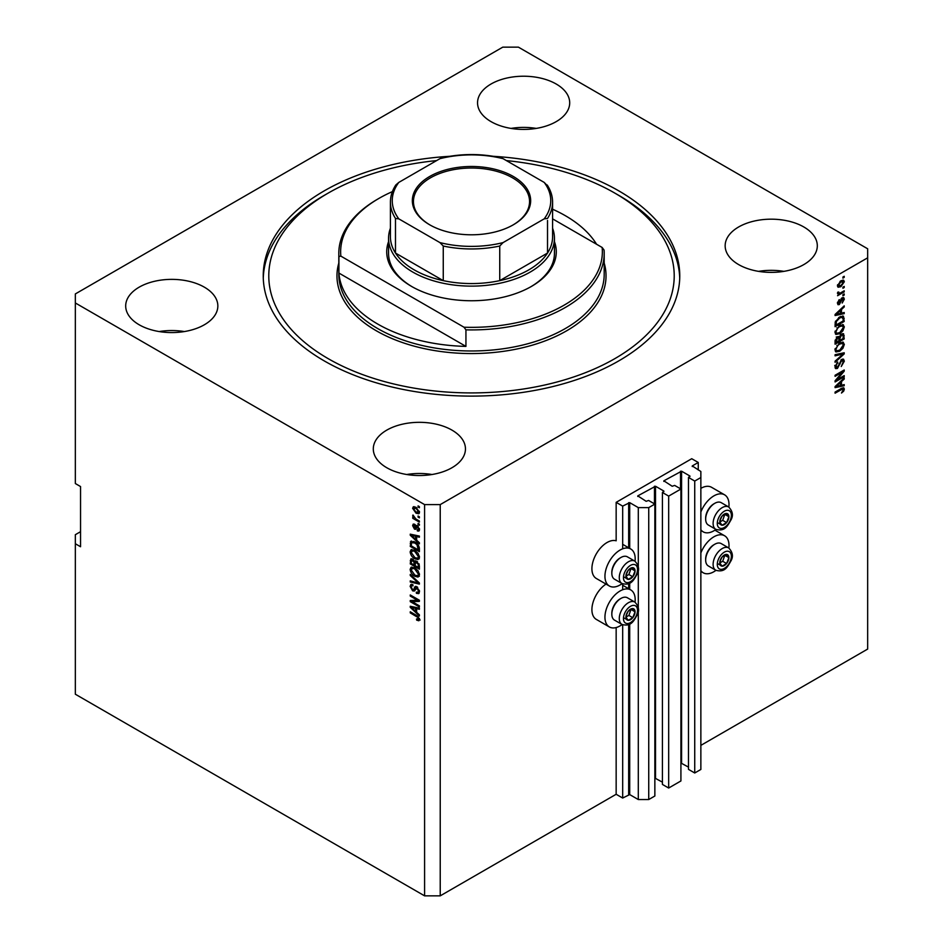 <?xml version="1.0" encoding="UTF-8"?>
<svg xmlns="http://www.w3.org/2000/svg" width="943" height="943" viewBox="0 0 943 943"><rect width="100%" height="100%" fill="white"/><g stroke="black" fill="none" stroke-linecap="round" stroke-linejoin="round"><path stroke-width="1.41" d="M698.256 462.471L691.738 458.711L616.156 502.348L622.675 506.108L629.712 502.643L638.305 507.617L648.737 507.617L654.855 504.081L648.607 500.462L646.132 501.299L637.786 495.877L655.515 486.246L663.848 491.055L662.422 492.494L668.67 496.101L680.917 489.028L674.669 485.421L672.194 486.246L663.848 480.824L681.577 471.194L689.911 476.015L688.484 477.441L694.732 481.06L700.861 477.523L700.861 471.5L692.256 465.936L698.256 462.471L698.256 469.991M692.256 465.936L692.256 466.537M688.484 477.441L688.484 769.37L694.732 772.989L700.861 769.453L700.861 477.523M694.732 772.989L694.732 481.06M680.917 763.005L688.484 767.119M663.848 480.824L663.848 481.425M662.422 492.494L662.422 784.423L668.67 788.03L680.917 780.957L680.917 489.028M668.67 788.03L668.67 496.101M654.855 778.058L662.422 782.16M637.786 495.877L637.786 496.478M80.544 531.687L75.334 534.705L75.334 694.213L424.586 895.85L440.228 895.85L616.156 794.277L622.675 798.037L629.712 794.584L638.305 799.546L648.737 799.546L654.855 796.01L654.855 504.081M648.737 799.546L648.737 507.617M638.305 799.546L638.305 610.64M638.305 607.811L638.305 569.713M638.305 566.873L638.305 507.617M622.675 798.037L622.675 624.773M622.675 589.74L622.675 583.847M622.675 548.802L622.675 506.108M616.156 794.277L616.156 627.555M622.144 583.599A21.383 12.342 -60 0 1 609.378 586.016L596.341 578.495A21.383 12.342 -60 0 1 591.909 568.712A21.383 12.342 -60 0 1 600.302 548.237A21.383 12.342 -60 0 1 616.156 540.799L616.156 502.348M556.205 84.021A46.077 26.604 0 0 0 505.99 78.245A46.077 26.604 0 0 0 477.547 102.822A46.077 26.604 0 0 0 491.044 121.635A46.077 26.604 0 0 0 541.258 127.399A46.077 26.604 0 0 0 569.702 102.822A46.077 26.604 0 0 0 556.205 84.021M536.261 128.413A46.077 26.604 0 0 0 511 128.413M204.348 287.167A46.077 26.604 0 0 0 154.133 281.391A46.077 26.604 0 0 0 125.69 305.968A46.077 26.604 0 0 0 139.187 324.781A46.077 26.604 0 0 0 189.402 330.545A46.077 26.604 0 0 0 217.845 305.968A46.077 26.604 0 0 0 204.348 287.167M184.404 331.559A46.077 26.604 0 0 0 159.131 331.559M451.956 430.114A46.077 26.604 0 0 0 401.742 424.35A46.077 26.604 0 0 0 373.298 448.927A46.077 26.604 0 0 0 386.795 467.74A46.077 26.604 0 0 0 437.01 473.504A46.077 26.604 0 0 0 465.453 448.927A46.077 26.604 0 0 0 451.956 430.114M432 474.506A46.077 26.604 0 0 0 406.739 474.506M803.813 226.968A46.077 26.604 0 0 0 753.598 221.204A46.077 26.604 0 0 0 725.155 245.781A46.077 26.604 0 0 0 738.652 264.594A46.077 26.604 0 0 0 788.867 270.358A46.077 26.604 0 0 0 817.31 245.781A46.077 26.604 0 0 0 803.813 226.968M783.869 271.36A46.077 26.604 0 0 0 758.596 271.36M606.019 584.082A21.383 12.342 120 0 0 591.909 609.638A21.383 12.342 120 0 0 596.341 619.421L609.378 626.954A21.383 12.342 120 0 0 622.144 624.525M635.04 602.188A21.383 12.342 120 0 0 635.181 599.713A21.383 12.342 120 0 0 630.749 589.917A21.383 12.342 120 0 0 614.282 595.646A21.383 12.342 120 0 0 604.946 617.158A21.383 12.342 120 0 0 609.378 626.954M609.378 586.016A21.383 12.342 -60 0 1 604.946 576.232A21.383 12.342 -60 0 1 614.282 554.72A21.383 12.342 -60 0 1 630.749 548.991A21.383 12.342 -60 0 1 635.181 558.775A21.383 12.342 -60 0 1 635.04 561.262M700.861 552.94A21.383 12.342 -60 0 1 724.578 535.754A21.383 12.342 -60 0 1 729.01 545.537A21.383 12.342 -60 0 1 728.868 548.013M728.868 507.086A21.383 12.342 120 0 0 729.01 504.599A21.383 12.342 120 0 0 724.578 494.816L711.552 487.295A21.383 12.342 120 0 0 700.861 488.356M724.578 494.816A21.383 12.342 120 0 0 700.861 512.014M449.552 156.314A208.262 120.233 0 0 0 263.238 275.875A208.262 120.233 0 0 0 324.239 360.898A208.262 120.233 0 0 0 551.195 386.96A208.262 120.233 0 0 0 679.762 275.875A208.262 120.233 0 0 0 618.761 190.851A208.262 120.233 0 0 0 493.448 156.314M502.772 47.15L75.334 293.933L75.334 302.962L424.586 504.599L440.228 504.599L867.666 257.816L867.666 248.787L518.414 47.15L502.772 47.15M836.948 379.793L844.209 375.609L844.209 376.693L835.085 381.962L835.085 380.795L842.358 372.155L835.085 376.351L835.085 375.267L844.209 369.998L844.209 371.165L836.948 379.793L836.264 379.404M841.675 359.424L843.572 359.2L844.327 361.204L841.25 366.509L843.266 361.723L841.698 360.497L837.467 368.418L835.698 368.642L834.968 366.803L837.69 361.994L836.04 366.143L837.49 367.31L841.675 359.424M841.415 359.589L842.771 360.367L840.873 360.014M837.467 368.418L836.17 367.664L837.49 367.31M835.085 354.698L844.209 352.753L844.209 353.884L835.085 362.301L835.085 361.169L843.148 353.99L835.085 355.841L835.085 354.698M842.936 342.12L844.327 344.407L842.901 348.344L839.765 351.22L835.934 351.939L834.968 349.806L839.659 342.934L843.396 342.309M842.936 324.604L844.327 326.903L842.901 330.84L839.765 333.704L835.934 334.435L834.968 332.301L839.659 325.429L843.396 324.793M841.486 313.147L844.209 312.498L844.209 313.63L835.085 315.54L835.085 314.467L844.209 305.838L844.209 306.97L841.486 309.469L841.486 313.147L840.425 312.534M842.912 277.042L844.209 276.287L844.209 277.383L842.912 278.138L842.912 277.042M440.228 895.85L440.228 504.599M700.861 745.371L867.666 649.067L867.666 257.816M840.826 280.837L843.655 280.236L844.327 281.757L840.897 286.684L838.127 287.238L837.455 285.729L840.826 280.837M842.912 287.167L844.209 286.413L844.209 287.509L842.912 288.252L842.912 287.167M840.767 292.778L844.209 290.786L844.209 291.882L837.573 295.713L838.633 294.004L837.455 293.391L837.82 292.153L838.763 292.024L839.411 293.356L840.767 292.778M837.467 293.332L838.633 294.004L837.455 293.391M837.738 292.306L839.411 293.356M842.912 294.688L844.209 293.933L844.209 295.029L842.912 295.784L842.912 294.688M842.193 297.835L843.726 297.623L844.327 299.19L842.193 303.033L843.384 299.662L842.358 298.837L839.353 304.542L838.021 304.707L837.455 303.198L839.353 299.615L838.41 302.62L839.223 303.516L842.193 297.835M843.384 299.662L841.498 298.342M837.584 302.137L839.223 303.516M839.6 316.978L843.455 316.176L844.209 321.433L835.085 326.702L835.262 321.952L839.6 316.978M841.533 334.058L843.572 333.739L844.209 338.938L835.085 344.207L835.085 340.942L837.384 336.722L839.294 336.804L841.533 334.058M841.486 385.239L844.209 384.591L844.209 385.722L835.085 387.632L835.085 386.559L844.209 377.931L844.209 379.062L841.486 381.561L841.486 385.239L840.425 384.626M844.327 389.129L843.69 391.145L841.486 393.042L843.266 389.695L842.57 388.999L835.085 393.184L835.085 392.088L841.286 388.516L843.808 387.844L844.327 389.129L841.675 388.292M843.266 389.695L841.51 388.386M75.334 302.962L75.334 483.535L80.544 486.553L80.544 546.74L75.334 543.734M424.586 895.85L424.586 504.599M412.115 601.646L419.376 605.83L419.376 606.927L410.252 601.658L410.252 600.502L417.525 600.255L410.252 596.059L410.252 594.962L419.376 600.231L419.376 601.398L412.115 601.646L419.376 600.691M417.678 587.359L414.283 591.061L412.633 590.86L410.134 586.357L410.889 584.448L412.857 584.695L412.975 585.862L411.655 585.686L411.195 586.947L412.657 589.776L413.576 589.964L414.661 587.088L416.83 586.723L419.494 591.567L418.68 593.63L416.405 593.312L416.287 592.157L417.82 592.345L418.421 590.86L416.865 587.831L415.922 587.701L417.219 586.959M415.898 586.369L415.179 586.499M410.252 574.393L419.376 582.974L419.376 584.106L410.252 581.996L410.252 580.864L418.303 582.986L410.252 575.536L410.252 574.393M419.494 574.782L418.055 577.057L414.932 576.326C412.221 574.876 410.618 572.566 410.134 569.372L411.101 567.25L414.826 567.91L418.103 570.88L419.494 574.782M419.494 557.266L418.055 559.553L414.932 558.81C412.221 557.372 410.618 555.05 410.134 551.855L411.101 549.745L414.826 550.406L418.103 553.364L419.494 557.266M418.067 516.021L419.376 516.776L419.376 517.872L418.067 517.118L418.067 516.021M415.993 507.299L419.494 512.261L418.81 513.77L416.052 513.216L412.621 508.301L413.305 506.792L415.993 507.299M419.494 619.504L418.845 620.777L416.653 620.129L416.535 618.962L418.421 618.832L417.737 617.347L410.252 612.879L410.252 611.783L416.441 615.355L419.494 619.504M419.482 618.667L418.173 619.421L419.293 618.325M416.653 540.233L419.376 542.72L419.376 543.863L410.252 535.235L410.252 534.162L419.376 536.072L419.376 537.204L416.653 536.555L416.653 540.233M417.348 525.734L419.494 529.553L418.928 531.05L417.36 530.933L417.242 529.777L418.539 528.94L417.513 526.925L415.722 529.294L414.507 529.153L412.621 525.64L413.211 524.096L414.519 524.237L414.637 525.392L413.564 526.147L414.378 527.986L416.004 525.499L417.348 525.734M417.242 529.777L419.364 528.469M414.637 525.392L413.564 526.147M414.378 527.986L416.228 527.208L416.841 525.499M418.067 523.412L419.376 524.167L419.376 525.263L418.067 524.508L418.067 523.412M415.934 519.027L419.376 521.019L419.376 522.116L412.739 518.285L412.739 517.188L413.8 517.801L412.975 514.996L415.934 519.027M418.067 505.908L419.376 506.65L419.376 507.747L418.067 506.992L418.067 505.908M411.549 542.673L411.726 541.093L410.417 541.848L414.767 541.883C417.466 543.262 418.998 545.478 419.376 548.555L419.376 551.667L410.252 546.398L411.007 541.105M415.486 560.755L414.46 561.356L416.688 561.191L419.376 565.93L419.376 569.171L410.252 563.902L410.853 558.881L412.539 559.069L414.46 561.356L414.849 560.885M416.653 612.325L419.376 614.812L419.376 615.956L410.252 607.327L410.252 606.255L419.376 608.164L419.376 609.296L416.653 608.648L416.653 612.325M700.861 529.707A21.383 12.342 120 0 0 703.207 531.852A21.383 12.342 120 0 0 715.973 529.424M715.973 570.35A21.383 12.342 -60 0 1 703.207 572.778A21.383 12.342 -60 0 1 700.861 570.633M420.154 620.023L417.949 619.374M417.784 619.468L416.653 620.129M418.468 616.922L417.737 617.347M411.195 612.337L410.252 612.879M411.926 534.834L410.252 535.235M419.376 536.143L416.653 536.555M416.889 536.414L416.889 535.553L415.58 536.296L411.195 535.247L415.58 539.255L415.58 536.296M416.653 538.642L415.58 539.255M412.327 534.598L411.195 535.247M419.387 530.402L417.36 530.933M418.279 526.477L417.513 526.925M417.997 526.194L416.912 526.831M416.217 528.587L414.507 529.153M415.816 528.398L415.12 527.868M413.942 525.286L412.621 525.64M413.918 524.886L414.024 524.06M419.022 523.954L418.067 524.508M413.682 517.731L412.739 518.285M413.364 515.397L412.621 515.821M419.022 506.45L418.067 506.992M419.329 513.192L417.784 512.697M417.112 512.615L416.052 513.216M416.936 507.923L413.564 508.866L413.918 507.546L412.621 508.301M413.918 507.546L414.095 506.603M415.639 507.11L413.977 507.982M419.352 511.224L418.114 512.591L419.47 511.813M413.564 508.866L416.052 512.12L418.539 511.684L416.052 508.43M419.022 516.575L418.067 517.118M419.376 550.158L418.657 549.745M411.313 545.785L410.252 546.398M413.836 541.4L411.502 542.685L411.313 545.914L418.303 549.946L416.983 544.677L414.743 542.968L411.502 542.685L410.252 543.427M419.376 549.333L418.303 549.946M415.651 542.449L414.743 542.968M417.69 544.264L416.983 544.677M419.293 547.506L418.303 548.072M419.364 558.798L416.24 558.056M415.969 558.209L414.932 558.81M411.443 551.396L410.134 551.855M411.431 551.113L411.843 549.51M414.036 549.993L411.926 550.912L412.728 550.747L411.195 552.468L414.944 557.726L417.702 558.221L418.421 556.665L414.79 551.478L412.728 550.747L414.036 549.993M417.702 558.221L419.482 556.995M415.698 550.96L414.79 551.478M419.364 556.122L418.421 556.665M419.376 567.662L418.657 567.262M415.109 565.211L414.401 564.798M411.313 563.289L410.252 563.902M411.549 560.177L411.69 558.751M416.9 561.321L415.521 562.111L415.109 565.611L418.303 567.462L418.197 564.162L415.521 562.111M415.344 562.311L415.179 560.932M413.47 559.812L411.313 561.639L411.313 563.431L414.036 564.998L413.953 561.945L411.667 560.083L412.963 559.329M415.109 564.385L414.036 564.998M415.262 561.191L413.953 561.945M419.376 566.849L418.303 567.462M417.549 561.804L416.7 562.299M418.975 563.714L418.197 564.162M419.27 564.727L418.303 565.293M419.364 576.303L416.24 575.572M415.969 575.725L414.932 576.326M411.443 568.912L410.134 569.372M411.431 568.617L411.843 567.026M414.036 567.509L411.926 568.417L412.728 568.252L411.195 569.973L414.944 575.23L417.702 575.737L418.421 574.169L414.79 568.994L412.728 568.252L414.036 567.509M417.702 575.737L419.482 574.511M415.698 568.476L414.79 568.994M419.364 573.627L418.421 574.169M419.376 583.057L418.527 582.857M412.916 581.56L410.252 581.996M418.975 582.609L418.303 582.986M410.995 575.1L410.252 575.536M419.211 593.053L417.714 592.569L416.405 593.312M417.82 592.345L419.482 591.214M419.364 590.318L418.421 590.86M414.802 590.436L412.633 590.86M411.443 585.886L410.134 586.357M411.431 585.615L411.667 584.295M415.957 586.334L414.885 589.222L413.576 589.964M412.468 601.434L411.549 600.915L410.252 601.658M418.468 599.701L417.525 600.255M411.195 595.505L410.252 596.059M411.926 606.927L410.252 607.327M419.376 608.235L416.653 608.648M416.889 608.506L416.889 607.646L415.58 608.388L411.195 607.339L415.58 611.347L415.58 608.388M416.653 610.734L415.58 611.347M412.327 606.691L411.195 607.339M843.266 276.829L844.209 277.383M842.865 280.071L844.327 281.757M843.03 281.002L841.321 280.566M839.848 286.071L840.897 286.684M839.164 286.165L837.62 286.66M837.49 285.281L838.81 286.047L838.41 285.21L840.897 285.588L843.384 282.275L842.971 281.438M837.596 284.739L838.41 285.21L840.897 281.898L840.001 281.379M843.384 282.275L840.897 281.898M843.266 286.955L844.209 287.509M843.266 291.34L844.209 291.882M839.011 293.379L838.28 293.803M843.266 294.475L844.209 295.029M842.912 297.54L844.327 299.19M843.03 298.436L841.745 298M840.956 298.978L841.757 299.438M838.504 303.457L839.353 304.542M838.681 300.18L839.47 300.64M842.912 312.805L844.209 313.63M842.912 312.876L840.425 313.394M839.411 313.606L837.36 314.043M835.863 314.349L835.085 314.514M843.466 306.546L844.209 306.97M840.791 309.068L841.486 309.469M840.189 309.646L840.189 310.306M837.761 313.948L840.425 313.406L840.425 310.447L836.04 314.455L837.761 313.948M839.753 310.058L840.425 310.447M842.629 315.964L842.912 317.567L844.209 318.321M843.148 320.82L844.209 321.433M835.804 324.781L835.085 325.194M840.555 316.483L842.594 317.32L840.626 316.447M836.158 324.993L843.148 320.95L843.148 319.076L841.816 317.213L839.588 318.086L836.335 321.539L836.158 324.993L835.085 324.368M835.156 322.553L836.158 323.143M835.557 321.091L836.335 321.539M838.681 317.555L839.588 318.086M842.205 330.439L842.901 330.84M838.763 333.127L839.765 333.704M837.514 333.445L835.38 333.928M842.629 324.545L843.03 326.148L844.327 326.903M835.109 331.134L836.747 333.268L839.789 332.608L843.266 327.527L842.547 325.96L840.449 325.017M834.979 332.042L836.747 333.268M836.854 327.763L837.573 328.188L836.04 331.677M838.74 326.019L839.635 326.537L837.573 328.188M842.547 325.96L839.635 326.537M842.747 333.61L842.912 335.083M843.148 338.325L844.209 338.938M839.588 340.105L838.881 340.517M835.804 342.297L835.085 342.698M838.728 336.474L838.645 337.688M840.237 334.4L843.03 335.295L841.545 335.142L839.942 338.289L839.942 340.305L843.148 338.466L843.03 335.295M837.49 337.217L836.229 336.981M836.158 342.498L838.881 340.93L838.798 337.959L837.537 337.735L836.158 342.498L835.085 341.885M836.677 337.24L838.798 337.959M838.881 339.692L839.942 340.305M840.696 334.659L841.545 335.142M842.205 347.943L842.901 348.344M838.763 350.631L839.765 351.22M837.514 350.961L835.38 351.433M842.629 342.061L843.03 343.665L844.327 344.407M835.109 348.651L836.747 350.784L839.789 350.112L843.266 345.032L842.547 343.464L840.449 342.521M834.979 349.558L836.747 350.784M836.854 345.279L837.573 345.692L836.04 349.181M838.74 343.535L839.635 344.042L837.573 345.692M842.547 343.464L839.635 344.042M842.912 353.024L844.209 353.884M841.863 353.248L843.148 353.99M841.84 353.236L835.085 354.792M842.783 359.035L843.03 360.45L844.327 361.204M836.17 367.664L835.18 368.029M836.96 362.525L837.82 363.02M835.097 365.613L836.04 366.143M834.732 365.401L836.193 366.556M843.266 376.151L844.209 376.693M836.594 379.593L835.651 380.135M841.415 371.613L842.358 372.155M843.195 370.575L844.209 371.165M842.358 371.059L841.745 371.801M842.912 384.897L844.209 385.722M842.912 384.98L840.425 385.498L840.425 382.54L836.04 386.547L840.425 385.498M839.411 385.699L837.36 386.135M835.863 386.441L835.085 386.606M843.466 378.638L844.209 379.062M840.791 381.161L841.486 381.561M840.189 381.738L840.189 382.398M839.753 382.151L840.425 382.54M842.924 390.708L843.69 391.145M841.958 388.94L841.274 388.257L841.958 388.94M842.959 387.773L843.03 388.375M720.369 559.93A6.448 3.725 120 0 0 719.757 562.912A6.448 3.725 120 0 0 722.043 566.165A6.448 3.725 120 0 0 726.593 563.525A6.448 3.725 120 0 0 728.88 557.643A6.448 3.725 120 0 0 726.593 554.401A6.448 3.725 120 0 0 722.043 557.042A6.448 3.725 120 0 0 720.369 559.93M720.723 559.871L719.757 562.912L722.043 566.165L726.593 563.525L728.88 557.643L726.593 554.401L722.043 557.042L720.723 559.871M705.659 560.036L705.659 559.022A11.646 6.731 -60 0 1 706.755 553.624A11.646 6.731 -60 0 1 713.898 544.748L714.782 544.241A12.896 7.45 120 0 0 706.885 554.071A12.896 7.45 120 0 0 705.659 560.036A12.896 7.45 120 0 0 708.334 565.941L715.784 570.256A12.896 7.45 -60 0 1 714.334 558.374A12.896 7.45 -60 0 1 728.68 547.907L721.23 543.604A12.896 7.45 120 0 0 714.782 544.241M719.78 562.947L722.692 561.274L724.861 555.227M718.13 563.902L722.043 566.165M722.692 561.274L726.593 563.525M724.967 555.392L728.88 557.643M626.541 614.105A6.448 3.725 120 0 0 625.928 617.087A6.448 3.725 120 0 0 628.203 620.329A6.448 3.725 120 0 0 632.765 617.7A6.448 3.725 120 0 0 635.052 611.818A6.448 3.725 120 0 0 632.765 608.577A6.448 3.725 120 0 0 628.203 611.205A6.448 3.725 120 0 0 626.541 614.105M626.895 614.046L625.928 617.087L628.203 620.329L632.765 617.7L635.052 611.818L632.765 608.577L628.203 611.205L626.895 614.046M611.83 614.211L611.83 613.186A11.646 6.731 -60 0 1 612.926 607.799A11.646 6.731 -60 0 1 620.058 598.923L620.954 598.416A12.896 7.45 120 0 0 613.044 608.235A12.896 7.45 120 0 0 611.83 614.211A12.896 7.45 120 0 0 614.494 620.117L621.956 624.419A12.896 7.45 -60 0 1 620.506 612.549A12.896 7.45 -60 0 1 634.851 602.082L627.401 597.779A12.896 7.45 120 0 0 620.954 598.416M625.952 617.123L628.863 615.437L631.032 609.402M624.301 618.078L628.203 620.329M628.863 615.437L632.765 617.7M631.138 609.567L635.052 611.818M626.541 573.167A6.448 3.725 120 0 0 625.928 576.161A6.448 3.725 120 0 0 628.203 579.403A6.448 3.725 120 0 0 632.765 576.762A6.448 3.725 120 0 0 635.052 570.892A6.448 3.725 120 0 0 632.765 567.651A6.448 3.725 120 0 0 628.203 570.279A6.448 3.725 120 0 0 626.541 573.167M626.895 573.12L625.928 576.161L628.203 579.403L632.765 576.762L635.052 570.892L632.765 567.651L628.203 570.279L626.895 573.12M611.83 573.285L611.83 572.26A11.646 6.731 -60 0 1 612.926 566.873A11.646 6.731 -60 0 1 620.058 557.997L620.954 557.478A12.896 7.45 120 0 0 613.044 567.309A12.896 7.45 120 0 0 611.83 573.285A12.896 7.45 120 0 0 614.494 579.191L621.956 583.493A12.896 7.45 -60 0 1 620.506 571.611A12.896 7.45 -60 0 1 634.851 561.144L627.401 556.841A12.896 7.45 120 0 0 620.954 557.478M625.952 576.197L628.863 574.511L631.032 568.476M624.301 577.14L628.203 579.403M628.863 574.511L632.765 576.762M631.138 568.629L635.052 570.892M720.369 519.004A6.448 3.725 120 0 0 719.757 521.986A6.448 3.725 120 0 0 722.043 525.227A6.448 3.725 120 0 0 726.593 522.599A6.448 3.725 120 0 0 728.88 516.717A6.448 3.725 120 0 0 726.593 513.475A6.448 3.725 120 0 0 722.043 516.104A6.448 3.725 120 0 0 720.369 519.004M720.723 518.945L719.757 521.986L722.043 525.227L726.593 522.599L728.88 516.717L726.593 513.475L722.043 516.104L720.723 518.945M705.659 519.11L705.659 518.084A11.646 6.731 -60 0 1 706.755 512.697A11.646 6.731 -60 0 1 713.898 503.821L714.782 503.314A12.896 7.45 120 0 0 706.885 513.133A12.896 7.45 120 0 0 705.659 519.11A12.896 7.45 120 0 0 708.334 525.015L715.784 529.318A12.896 7.45 -60 0 1 714.334 517.436A12.896 7.45 -60 0 1 728.68 506.98L721.23 502.666A12.896 7.45 120 0 0 714.782 503.314M719.78 522.021L722.692 520.336L724.861 514.3M718.13 522.976L722.043 525.227M722.692 520.336L726.593 522.599M724.967 514.465L728.88 516.717M554.437 241.644A84.776 48.942 180 0 1 531.451 286.413A84.776 48.942 180 0 1 411.549 286.413L411.549 286.413A84.776 48.942 180 0 1 388.563 241.644M552.586 228.218A82.937 47.881 180 0 1 554.437 238.261A82.937 47.881 180 0 1 503.232 282.487A82.937 47.881 180 0 1 412.857 272.114A82.937 47.881 180 0 1 388.563 238.261L388.563 253.302A82.937 47.881 0 0 0 412.209 286.79M436.633 160.581A202.733 117.05 0 0 0 328.152 193.115A202.733 117.05 0 0 0 328.152 358.635A202.733 117.05 0 0 0 614.848 358.635A202.733 117.05 0 0 0 614.848 193.115L618.761 195.366A208.262 120.233 180 0 1 679.726 278.138M377.671 324.027A132.692 76.607 0 0 0 465.936 346.399L338.926 273.069A132.692 76.607 0 0 0 377.671 324.027M596.565 244.249A132.692 76.607 0 0 0 565.328 215.688A132.692 76.607 0 0 0 552.586 209.216M465.936 329.85L464.003 327.221A130.853 75.546 0 0 0 602.141 247.467L604.074 250.095A132.692 76.607 180 0 1 604.192 253.302A132.692 76.607 180 0 1 465.936 329.85L465.936 346.399M338.926 273.069L338.926 256.52A132.692 76.607 180 0 1 338.808 253.302A132.692 76.607 180 0 1 377.671 199.138L378.968 198.384A130.853 75.546 0 0 0 340.859 256.131L338.926 256.52M602.141 247.467L552.586 218.859M392.394 191.618A130.853 75.546 0 0 0 378.968 198.384M464.003 327.221L340.859 256.131M263.274 278.138A208.262 120.233 180 0 1 324.239 195.366L328.152 193.115M618.761 195.366L614.848 193.115A202.733 117.05 0 0 0 506.367 160.581M530.791 286.79A82.937 47.881 0 0 0 554.437 253.302L554.437 238.261M429.666 224.788L429.666 224.788A59.161 34.16 180 0 1 429.666 176.482A59.161 34.16 180 0 1 513.334 176.482A59.161 34.16 180 0 1 513.334 224.788A59.161 34.16 180 0 1 429.666 224.788M512.933 225.012A58.053 33.512 0 0 0 529.553 201.543A58.053 33.512 0 0 0 512.556 177.838A58.053 33.512 0 0 0 449.281 170.577A58.053 33.512 0 0 0 413.447 201.543A58.053 33.512 0 0 0 430.067 225.012M398.806 218.859L395.482 218.446A81.086 46.82 180 0 1 390.414 202.144L390.414 236.752A81.086 46.82 0 0 0 395.482 253.054A81.086 46.82 0 0 0 414.166 269.851A81.086 46.82 0 0 0 443.257 280.637A81.086 46.82 0 0 0 499.743 280.637A81.086 46.82 0 0 0 547.518 253.054A81.086 46.82 0 0 0 552.586 236.752L552.586 202.144A81.086 46.82 180 0 1 547.518 218.446L544.194 218.859A79.247 45.759 0 0 0 544.194 182.412L503.067 158.672A79.247 45.759 0 0 0 439.933 158.672L398.806 182.412A79.247 45.759 0 0 0 398.806 218.859L439.933 242.599A79.247 45.759 0 0 0 503.067 242.599L544.194 218.859M395.482 218.446L395.482 253.054L443.257 280.637L443.257 246.029L439.933 242.599M388.563 238.261A82.937 47.881 180 0 1 390.414 228.218M503.067 242.599L499.743 246.029L499.743 280.637L547.518 253.054L547.518 220.45M439.933 158.672L441.996 157.787C461.669 153.473 481.331 153.473 501.004 157.787L503.067 158.672M544.194 182.412L547.518 185.842M398.806 182.412L395.812 184.969C392.241 190.462 390.437 196.179 390.414 202.144M689.911 476.616L689.911 476.015M681.577 763.135L681.577 471.194M680.528 488.804L680.528 471.194M663.848 491.668L663.848 491.055M655.515 778.175L655.515 486.246M654.466 503.857L654.466 486.246M629.712 794.584L629.712 624.03M629.712 589.316L629.712 583.092M629.712 548.39L629.712 502.643M628.663 794.584L628.663 624.537M628.663 588.715L628.663 583.611M628.663 547.789L628.663 502.643M417.407 615.979L416.511 616.498M414.319 535.011L413.069 535.73M416.617 526.194L415.309 526.948M411.549 559.883L410.252 560.637M415.297 562.346L414.036 563.065M417.572 581.289L416.865 581.701M415.486 587.89L414.189 588.644M414.319 607.103L413.069 607.822M840.461 300.145L841.38 300.676M837.278 312.404L837.914 312.77M842.912 334.942L844.209 335.696M835.144 340.117L836.158 340.706M838.645 337.535L839.942 338.289M840.402 353.601L841.71 354.356M839.164 363.656L839.977 364.128M837.278 384.496L837.914 384.862M840.402 389.023L841.356 389.565M718.224 559.741A9.949 5.741 120 0 0 720.806 569.348A9.949 5.741 120 0 0 730.412 560.826A9.949 5.741 120 0 0 727.843 551.219A9.949 5.741 120 0 0 718.224 559.741M624.396 613.905A9.949 5.741 120 0 0 626.965 623.523A9.949 5.741 120 0 0 636.584 615.001A9.949 5.741 120 0 0 634.002 605.382A9.949 5.741 120 0 0 624.396 613.905M624.396 572.979A9.949 5.741 120 0 0 626.965 582.597A9.949 5.741 120 0 0 636.584 574.063A9.949 5.741 120 0 0 634.002 564.456A9.949 5.741 120 0 0 624.396 572.979M718.224 518.803A9.949 5.741 120 0 0 720.806 528.422A9.949 5.741 120 0 0 730.412 519.899A9.949 5.741 120 0 0 727.843 510.281A9.949 5.741 120 0 0 718.224 518.803M338.808 253.302L338.808 274.366A132.692 76.607 0 0 0 377.671 328.541A132.692 76.607 0 0 0 522.281 345.15A132.692 76.607 0 0 0 604.192 274.366L604.192 253.302M604.192 263.062A134.543 77.68 180 0 1 533.101 344.938A134.543 77.68 180 0 1 376.363 330.804A134.543 77.68 180 0 1 338.808 263.062M499.743 246.029A81.086 46.82 180 0 1 443.257 246.029M714.912 530.166L724.578 535.754M700.861 530.496L703.207 531.852M700.861 571.423L703.207 572.778M622.675 544.323L630.749 548.991M622.675 585.249L630.749 589.917M418.185 529.86L419.494 529.106M413.859 525.334L415.168 524.579M414.826 528.045L416.134 527.29M411.655 585.686L412.963 584.943M838.905 293.344L837.596 292.589M838.704 303.575L837.408 302.821M838.492 337.559L837.195 336.804M836.488 367.428L835.18 366.674M715.784 570.256C725.308 572.896 727.678 566.354 731.073 560.684C733.442 556.323 732.64 552.056 728.68 547.907M621.956 624.419C631.48 627.06 633.849 620.529 637.244 614.86C639.613 610.486 638.812 606.231 634.851 602.082M621.956 583.493C631.48 586.133 633.849 579.591 637.244 573.933C639.613 569.56 638.812 565.293 634.851 561.144M715.784 529.318C725.308 531.958 727.678 525.428 731.073 519.758C733.442 515.385 732.64 511.13 728.68 506.98M547.188 184.969C550.759 190.462 552.563 196.179 552.586 202.144"/></g></svg>
